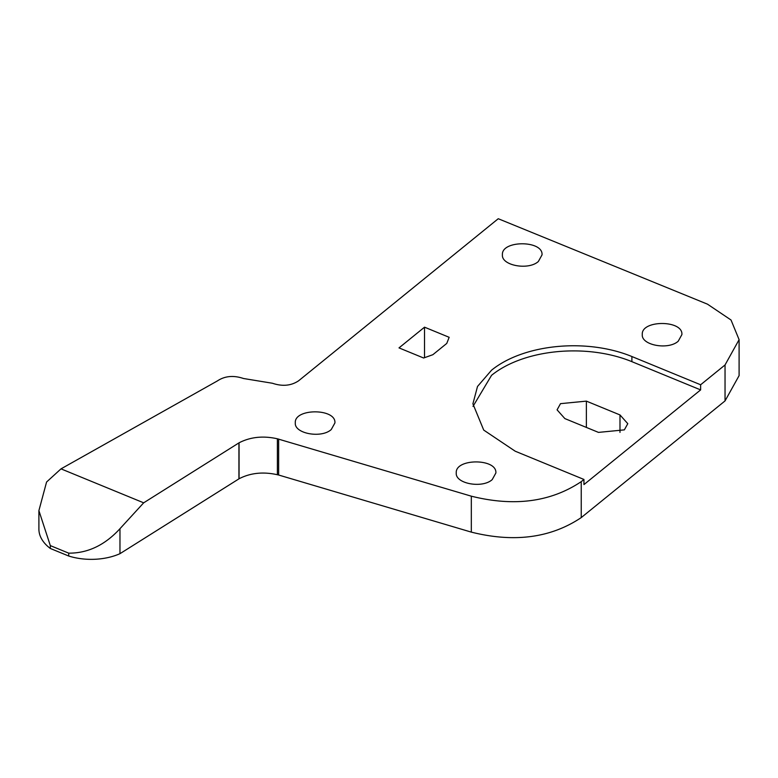 <?xml version="1.0" encoding="UTF-8"?>
<svg xmlns="http://www.w3.org/2000/svg" width="778" height="778" viewBox="0 0 778 778"><rect width="100%" height="100%" fill="white"/><g stroke="black" fill="none" stroke-linecap="round" stroke-linejoin="round"><path stroke-width="1.17" d="M473.005 406.388L491.55 375.327C523.769 349.176 586.602 343.059 631.892 361.663L700.628 389.904L700.628 384.77L631.892 356.528C586.602 337.924 523.769 344.041 491.55 370.192L477.507 386.471L472.907 403.821L483.712 430.078L515.211 451.211L583.947 479.452L583.947 484.587L700.628 389.904M564.867 418.593L557.077 409.85L560.51 403.656L586.379 401.127L619.988 414.937L627.788 423.679L624.355 429.874L598.476 432.393L564.867 418.593M678.231 341.202C668.331 350.285 641.189 345.286 642.278 334.559C641.062 319.797 683.162 319.826 681.898 334.579L678.231 341.202M538.366 261.486C528.457 270.579 501.324 265.57 502.413 254.844C501.197 240.091 543.297 240.11 542.033 254.873L538.366 261.486M331.253 429.544C321.353 438.636 294.22 433.628 295.3 422.901C294.094 408.149 336.184 408.168 334.919 422.931L331.253 429.544M492.211 479.618C482.311 488.701 455.169 483.702 456.258 472.975C455.042 458.223 497.142 458.242 495.878 472.995L492.211 479.618M423.631 358.006L399.007 347.892L424.525 327.178L449.159 337.302L446.767 343.419L432.86 354.7L423.631 358.006M700.628 384.77L725.038 364.96L739.1 339.665L731.028 320.011L707.484 304.169L498.251 218.725L298.577 380.821C291.128 385.791 282.414 386.608 272.426 383.253L243.514 378.507C233.526 375.152 224.813 375.969 217.363 380.938L61.005 468.862L143.677 502.821L239.06 442.808C250.428 436.944 263.207 435.602 277.396 438.792L471.322 496.179C514.122 506.867 550.756 502.024 581.234 481.65L583.947 479.452M471.322 496.179L471.322 532.123C514.122 542.82 550.756 537.977 581.234 517.603L725.038 400.913L739.1 375.618L739.1 339.665M424.525 357.686L424.525 327.178M61.005 468.862L46.573 482.02L38.9 510.621L50.317 545.602L68.717 553.158C87.797 553.275 104.884 545.125 119.968 528.7L143.677 502.821M278.641 439.074L278.641 475.018L471.322 532.123M239.06 442.808L239.06 478.762C250.428 472.898 263.207 471.556 277.396 474.736L277.396 438.792M119.968 528.7L119.968 553.683L238.934 478.859L238.934 442.906M278.641 475.018L277.396 474.736M119.968 553.683A46.865 27.055 180 0 1 68.717 556.027L50.317 548.471A54.995 31.752 180 0 1 38.9 529.098L38.9 510.621M50.317 545.602L50.317 548.471M68.717 556.027L68.717 553.158M631.892 361.663L631.892 356.528M586.379 427.423L586.379 401.127M619.988 414.937L619.988 432.393M581.234 481.65L581.234 517.603M725.038 400.913L725.038 364.96"/></g></svg>
